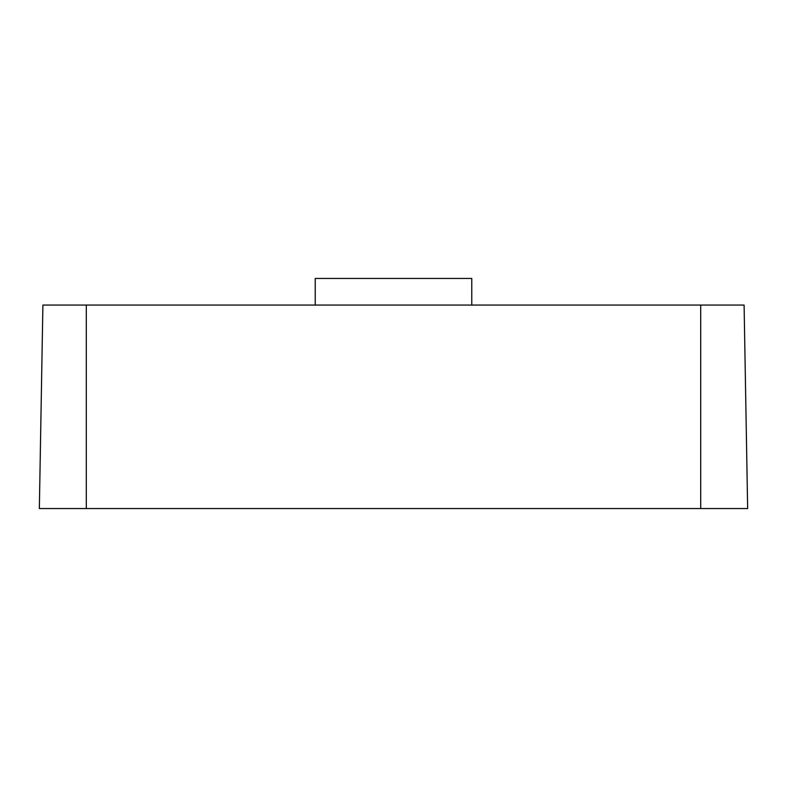 <?xml version="1.0" encoding="UTF-8"?>
<svg xmlns="http://www.w3.org/2000/svg" width="787" height="787" viewBox="0 0 787 787"><rect width="100%" height="100%" fill="white"/><g stroke="black" fill="none" stroke-linecap="round" stroke-linejoin="round"><path stroke-width="1.18" d="M86.304 305.061L42.901 305.061L39.35 508.55L747.65 508.55L744.099 305.061L86.304 305.061L86.304 508.55M315.233 305.061L315.233 278.45L471.767 278.45L471.767 305.061M700.696 305.061L700.696 508.55"/></g></svg>
